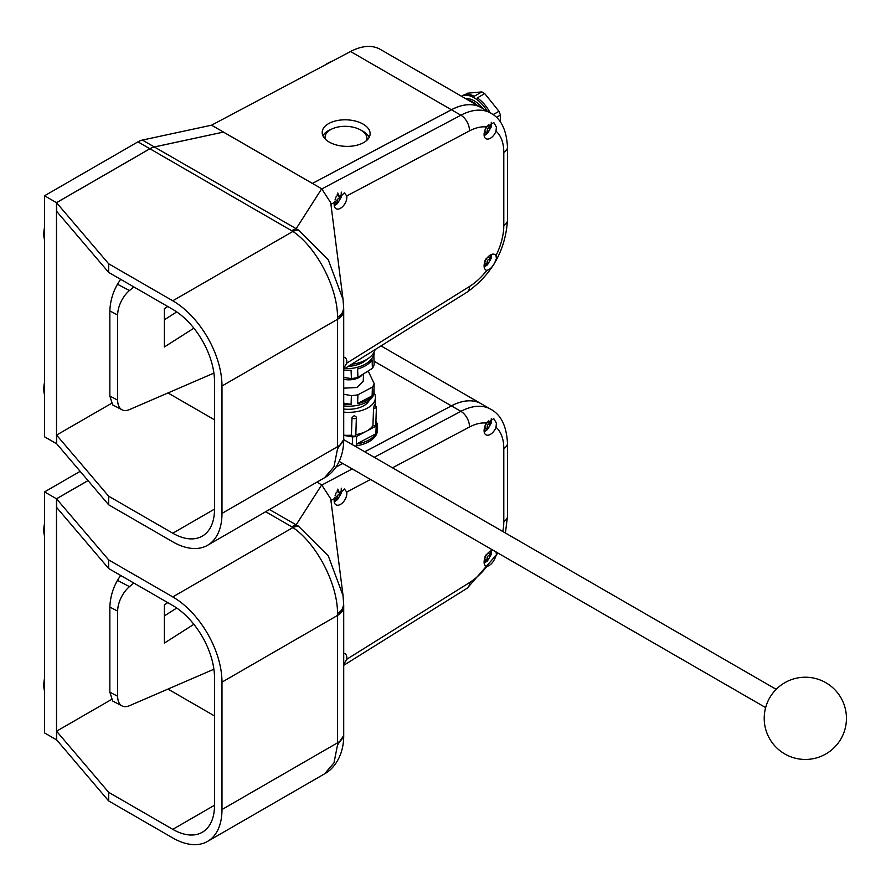 <?xml version="1.0" encoding="UTF-8"?>
<svg xmlns="http://www.w3.org/2000/svg" width="891" height="891" viewBox="0 0 891 891"><rect width="100%" height="100%" fill="white"/><g stroke="black" fill="none" stroke-linecap="round" stroke-linejoin="round"><path stroke-width="1.34" d="M164.389 319.78L176.741 311.906M122.045 409.804L112.678 404.904L109.849 396.05L117.657 400.137A21.083 11.561 117.6 0 0 122.045 409.804A21.083 11.561 117.6 0 0 129.473 409.593L213.907 373.106M133.784 286.891L129.473 290.522A21.083 11.561 117.6 0 0 117.657 315.024L109.849 310.937L109.849 396.05M109.849 310.937C110.228 301.347 112.778 292.448 117.478 284.251L129.473 290.522M120.608 279.284L117.478 284.251M117.657 315.024L117.657 400.137M167.764 306.515L164.389 308.665L164.389 346.967L193.87 328.189M366.569 140.544A20.95 11.594 2 0 0 366.925 138.651A20.95 11.594 2 0 0 360.788 130.075A20.95 11.594 2 0 0 338.157 126.979A20.95 11.594 2 0 0 325.048 137.192A20.95 11.594 2 0 0 325.271 139.107M363.094 124.105A23.99 13.265 2 0 0 337.188 120.563A23.99 13.265 2 0 0 322.186 132.258A23.99 13.265 2 0 0 329.202 142.07A23.99 13.265 2 0 0 355.119 145.623A23.99 13.265 2 0 0 370.121 133.928A23.99 13.265 2 0 0 363.094 124.105M369.141 137.403A23.99 13.265 2 0 0 362.86 131.133A23.99 13.265 2 0 0 360.699 130.019M331.864 129.017A23.99 13.265 2 0 0 322.921 135.8M477.197 105.316A23.199 13.387 -120 0 0 472.575 101.886A23.199 13.387 -120 0 0 467.964 99.981M474.313 100.883A23.199 13.387 60 0 1 482.855 108.579A23.199 13.387 60 0 0 474.324 100.872A23.199 13.387 60 0 0 465.759 98.712A23.199 13.387 60 0 1 474.313 100.883M465.069 94.635L467.586 93.187L481.808 91.918A26.886 15.526 60 0 1 483.267 92.697A26.886 15.526 60 0 1 484.737 93.6L477.286 97.91A26.886 15.526 -120 0 1 490.139 112.789M487.199 111.085A26.886 15.526 -120 0 0 474.324 97.854A26.886 15.526 -120 0 0 461.449 96.228L462.373 95.671A26.886 15.526 -120 0 1 474.357 96.217L481.808 91.918M493.113 114.661L498.96 111.297A26.886 15.526 60 0 1 500.419 115.062L496.398 117.389M500.419 115.062L500.419 122.089M484.737 93.6L498.96 111.297M343.714 439.775L337.522 448.864L343.714 439.775C343.636 460.647 333.111 473.199 324.58 477.71L333.969 466.761L337.522 448.864L337.522 317.062C337.533 286.958 316.06 246.974 292.916 231.437L149.922 148.764A21.083 12.173 -60 0 1 154.377 146.982L223.463 132.08L154.332 146.948A21.083 12.173 120 0 0 149.877 148.741L137.949 141.858A21.083 12.173 -60 0 1 142.404 140.065L211.546 125.186L350.542 51.511A63.261 36.52 -60 0 1 380.334 49.395L481.185 107.622A63.261 36.52 120 0 0 481.185 107.622A63.261 36.52 120 0 0 451.392 109.738L312.396 183.412L211.546 125.186M56.523 443.662L56.478 202.658L149.877 148.741M56.478 443.696L44.55 436.802L44.55 195.775L56.478 202.658M137.949 141.858L44.55 195.775M44.55 394.98A29.526 17.04 -60 0 1 44.55 382.217M44.55 240.035A29.526 17.04 -60 0 1 44.55 227.272M325.092 64.998A29.526 17.04 -60 0 1 327.832 63.205A29.526 17.04 -60 0 1 332.265 61.201M496.009 131.133L496.398 127.057L493.792 122.513L486.798 127.012A8.966 5.179 120 0 0 484.08 134.574A8.966 5.179 120 0 0 485.94 138.684A8.966 5.179 120 0 0 496.009 131.133A50.631 29.225 120 0 1 503.794 152.372A12.63 7.295 0 0 0 507.491 147.215L507.491 220.233A12.63 7.295 0 0 1 503.794 225.39L503.794 152.372M484.169 135.722L487.466 133.438L491.075 127.246L491.297 122.401M334.17 204.596A8.966 5.179 120 0 0 336.03 208.706A8.966 5.179 120 0 0 342.935 206.3A8.966 5.179 120 0 0 346.844 197.279A8.966 5.179 120 0 0 346.733 195.942L344.405 192.835L334.415 202.469A8.966 5.179 120 0 0 334.17 204.596M334.259 205.743L337.555 203.449L341.175 197.267L341.286 192.1M343.714 368.317L346.733 363.172A8.966 5.179 120 0 0 346.844 361.701A8.966 5.179 120 0 0 344.995 357.592A8.966 5.179 120 0 0 343.714 357.191M486.798 270.374C491.041 269.171 494.249 265.195 496.398 258.423L496.009 255.606A8.966 5.179 120 0 0 494.895 254.525A8.966 5.179 120 0 0 487.99 256.92A8.966 5.179 120 0 0 484.08 265.941A8.966 5.179 120 0 0 485.94 270.04A8.966 5.179 120 0 0 486.798 270.374A50.631 29.225 120 0 1 469.457 286.512A12.63 6.983 58 0 1 467.218 292.07C492.021 274.261 505.442 250.315 507.491 220.233M484.169 267.088L487.466 264.794L491.075 258.613L491.453 254.47M223.463 132.113L312.396 183.446L451.436 109.76A63.261 36.52 -60 0 1 481.229 107.644L490.685 113.101A63.261 36.52 -60 0 0 460.892 115.217L451.436 109.76M291.635 230.591L296.102 228.798L321.696 188.781L312.44 183.435M149.922 148.764L56.523 202.691L108.657 263.781L172.776 300.79L292.916 231.437A21.083 13.677 -52.9 0 1 298.385 229.967L328.267 259.726L343.057 299.51L330.706 202.691L321.696 188.781M56.69 443.807L56.69 435.209L56.69 443.807L108.657 504.807L108.657 496.198L56.69 435.209M324.58 477.71L207.57 545.27A69.587 40.173 -120 0 1 172.776 541.828L108.657 504.807M56.523 202.691L56.69 211.39L56.69 202.78M321.885 188.892L460.892 115.217A12.63 7.585 -117.9 0 1 469.457 130.899L346.733 195.942M108.657 496.198L172.776 533.219A59.04 34.092 -120 0 0 202.29 536.137A59.04 34.092 -120 0 0 214.519 509.117L214.519 381.716A59.04 34.092 -120 0 0 172.776 309.4L108.657 272.39L108.657 263.781M207.57 545.27A69.587 40.173 -120 0 0 221.982 513.416L337.544 446.692A21.083 12.173 0 0 0 343.714 438.094A21.083 12.173 0 0 0 343.714 438.082L343.714 310.692A21.083 12.173 0 0 0 343.714 310.681A21.083 12.173 0 0 0 343.714 310.58M343.714 309.277L343.714 310.681A21.083 12.173 0 0 1 337.544 319.29L221.982 386.015L221.982 513.416M221.982 386.015A69.587 40.173 -120 0 0 172.776 300.79M56.69 211.39L108.657 272.39M154.377 146.982L298.385 229.967M337.533 448.541L343.714 439.597M337.533 317.408C342.033 314.857 344.071 311.817 343.636 308.308M343.636 308.03C342.857 313.053 340.83 316.071 337.522 317.062C342.033 314.545 344.06 311.538 343.636 308.052M343.057 299.51L343.714 309.132M167.987 392.953L214.519 419.817M111.286 403.489L56.523 435.109M484.392 263.524L486.386 264.259L485.361 265.819L487.589 264.516L490.083 260.372L490.93 256.118L490.083 257.789L487.767 257.165M490.083 257.789L488.457 256.452M486.386 258.234L484.916 260.818M484.659 262.544L486.386 264.259M334.448 202.302L336.508 202.981L335.45 204.529L337.656 203.215L341.019 197.412L341.064 194.851L339.482 196.8L337.667 195.753A2.105 1.214 -60 0 1 337.221 194.784L337.221 194.606M340.239 196.532L338.803 195.697L337.8 192.968M336.33 196.165L335.105 199.606M334.693 201.221L336.508 202.981M484.426 131.991L486.609 132.692L485.617 134.263L488.78 131.356L490.997 127.045L490.952 124.428L490.139 126.121L487.889 125.531M484.76 130.91L486.609 132.692M486.475 126.589L485.072 129.217M490.139 126.121L488.491 124.796M486.118 264.761L487.065 264.215L487.065 262.065A2.105 1.214 -60 0 1 488.558 259.481L490.418 258.412L490.418 257.243M336.174 203.571L337.656 203.215M337.221 202.97L337.221 200.809A2.105 1.214 -60 0 1 338.714 198.236L340.585 197.156L340.585 195.953M486.441 133.037L487.8 132.948M487.199 132.603L487.199 130.442A2.105 1.214 -60 0 1 488.691 127.87L490.551 126.789L490.551 125.375M164.389 615.904L176.741 608.03M122.045 705.928L112.678 701.028L109.849 692.173L117.657 696.261A21.083 11.561 117.6 0 0 122.045 705.928A21.083 11.561 117.6 0 0 129.473 705.717L213.907 669.23M133.784 583.015L129.473 586.646A21.083 11.561 117.6 0 0 117.657 611.148L109.849 607.061L109.849 692.173M109.849 607.061C110.228 597.471 112.778 588.572 117.478 580.375L129.473 586.646M120.608 575.408L117.478 580.375M117.657 611.148L117.657 696.261M167.764 602.639L164.389 604.789L164.389 643.09L193.87 624.313M351.6 364.285A28.144 16.907 -2.1 0 0 375.089 349.617M366.747 359.441A22.665 13.61 177.9 0 1 348.348 366.324M352.023 417.634L354.161 415.685A28.144 15.57 2 0 0 354.395 415.651L356.367 417.111A2.25 1.247 -178 0 1 356.445 417.467A2.25 1.247 -178 0 1 355.041 418.57A2.25 1.247 -178 0 1 352.613 418.235A2.25 1.247 -178 0 1 352.023 417.634L351.41 435.198A2.25 1.247 2 0 0 353.838 436.189A2.25 1.247 2 0 0 355.832 435.02A2.25 1.247 2 0 0 355.754 434.674M374.599 404.804L376.414 407.02A2.25 1.247 -178 0 1 374.755 408.156A2.25 1.247 -178 0 1 373.552 408.123L374.253 405.26A28.144 15.57 2 0 0 374.32 405.138L374.732 405.761M343.714 379.299A14.757 8.52 0 0 0 362.526 374.498M373.964 388.955A26.563 14.701 -178 0 1 374.075 390.637L374.02 392.396A26.563 14.701 -178 0 1 343.714 405.94M372.104 395.882A26.563 14.701 -178 0 1 357.614 403.567L372.104 395.882L372.405 387.106A26.563 14.701 2 0 0 374.153 383.542L368.841 372.449A26.563 14.701 2 0 0 367.382 371.458M374.075 390.637A26.563 14.701 -178 0 1 373.841 392.318L374.153 383.542M343.714 403.111L351.087 404.38L351.399 395.593A26.563 14.701 2 0 0 357.926 394.78L357.614 403.567M351.087 404.38A26.563 14.701 -178 0 1 343.714 404.18M343.714 409.047A22.665 12.541 2 0 0 369.197 400.449M343.714 412.11A28.144 15.57 2 0 0 375.412 397.72A28.144 15.57 2 0 0 374.008 392.519M343.714 435.176A28.144 15.57 2 0 0 351.41 435.198M355.832 435.02L356.367 417.111M355.843 434.652A28.144 15.57 2 0 0 366.39 431.233A28.144 15.57 2 0 0 372.939 425.675A2.25 1.247 2 0 0 375.802 424.584L376.414 407.02M373.552 408.123L372.939 425.675M354.885 446.101A31.363 17.352 2 0 0 377.494 430.308L377.561 428.549A31.363 17.352 2 0 0 377.183 425.508M352.301 444.609L352.569 436.913A31.363 17.352 -178 0 0 356.612 436.412L356.344 444.13A31.363 17.352 2 0 0 375.891 433.772L376.158 426.043A31.363 17.352 -178 0 0 377.238 423.838L376.971 431.556A31.363 17.352 2 0 0 377.561 428.549M374.02 352.324A26.563 15.949 177.9 0 1 344.594 368.662M343.714 377.517L351.399 378.575L351.087 370.155A26.563 15.949 177.9 0 1 343.714 370.3M351.399 378.575A26.563 15.949 -2.1 0 0 357.926 377.372L372.405 368.328L372.104 359.897A26.563 15.949 177.9 0 1 357.614 368.952L357.926 377.372M372.405 368.328A26.563 15.949 -2.1 0 0 374.153 364.363L373.841 355.932A26.563 15.949 177.9 0 0 374.075 353.46L374.031 352.301M363.539 373.864L363.261 381.148L356.923 387.496L343.714 388.186M343.714 394.279L351.399 395.593M357.926 394.78L372.405 387.106M56.523 739.786L56.478 498.782L88.02 480.572M80.145 471.35L44.55 491.899L56.478 498.782M56.478 739.82L44.55 732.925L44.55 491.899M381.025 345.908L481.185 403.746A63.261 36.52 120 0 0 481.185 403.746A63.261 36.52 120 0 0 451.392 405.862L364.742 451.793M342.757 463.443L335.996 467.029M356.344 444.13L375.891 433.772M356.612 436.412L376.158 426.043M343.714 435.387L352.569 436.913M377.238 423.838L375.924 421.087M44.55 691.104A29.526 17.04 -60 0 1 44.55 678.341M44.55 536.159A29.526 17.04 -60 0 1 44.55 523.396M496.009 427.257L496.398 423.18L493.792 418.636L486.798 423.136A8.966 5.179 120 0 0 484.08 430.698A8.966 5.179 120 0 0 485.94 434.808A8.966 5.179 120 0 0 496.009 427.257A50.631 29.225 120 0 1 503.794 448.496A12.63 7.295 0 0 0 507.491 443.339L507.491 516.357A12.63 7.295 0 0 1 503.794 521.513L503.794 448.496M484.169 431.845L487.466 429.562L491.075 423.37L491.297 418.525M334.17 500.72A8.966 5.179 120 0 0 336.03 504.829A8.966 5.179 120 0 0 342.935 502.424A8.966 5.179 120 0 0 346.844 493.402A8.966 5.179 120 0 0 346.733 492.066L344.405 488.959L334.415 498.592A8.966 5.179 120 0 0 334.17 500.72M334.259 501.867L337.555 499.584L341.175 493.391L341.286 488.223M343.714 664.441L346.733 659.295A8.966 5.179 120 0 0 346.844 657.825A8.966 5.179 120 0 0 344.995 653.716A8.966 5.179 120 0 0 343.714 653.315M493.068 550.226A8.966 5.179 120 0 0 484.08 562.065A8.966 5.179 120 0 0 485.94 566.164A8.966 5.179 120 0 0 486.798 566.498C491.041 565.295 494.249 561.319 496.398 554.547L496.009 551.729M484.169 563.212L487.466 560.918L491.075 554.737L491.453 550.593M343.714 735.899L337.522 744.987L343.714 735.899C343.636 756.771 333.111 769.323 324.58 773.833L333.969 762.885L337.522 744.987L337.522 613.186C337.533 583.082 316.06 543.098 292.916 527.561L291.635 526.715L296.102 524.922L321.696 484.904L316.906 482.142M88.042 480.617L56.523 498.815L108.657 559.904L172.776 596.914L292.916 527.561A21.083 13.677 -52.9 0 1 298.385 526.091L328.267 555.85L343.057 595.633L330.706 498.815L321.696 484.904M56.69 739.931L56.69 731.333L56.69 739.931L108.657 800.931L108.657 792.322L56.69 731.333M324.58 773.833L207.57 841.394A69.587 40.173 -120 0 1 172.776 837.952L108.657 800.931M56.523 498.815L56.69 507.514L56.69 498.904M335.94 467.107L342.801 463.476M364.787 451.815L451.436 405.884A63.261 36.52 -60 0 1 481.229 403.768L490.685 409.225A63.261 36.52 -60 0 0 460.892 411.341L451.436 405.884M321.885 485.016L352.246 468.933M108.657 792.322L172.776 829.343A59.04 34.092 -120 0 0 202.29 832.261A59.04 34.092 -120 0 0 214.519 805.241L214.519 677.839A59.04 34.092 -120 0 0 172.776 605.524L108.657 568.514L108.657 559.904M207.57 841.394A69.587 40.173 -120 0 0 221.982 809.54L337.544 742.816A21.083 12.173 0 0 0 343.714 734.217A21.083 12.173 0 0 0 343.714 734.206L343.714 735.721M343.714 734.217L343.714 606.816A21.083 12.173 0 0 0 343.714 606.804A21.083 12.173 0 0 1 337.544 615.414L221.982 682.138L221.982 809.54M221.982 682.138A69.587 40.173 -120 0 0 172.776 596.914M56.69 507.514L108.657 568.514M269.45 509.541L298.385 526.091M337.533 744.664L343.714 735.587M337.533 613.531C342.033 610.981 344.071 607.94 343.636 604.432M343.714 605.401L343.714 606.804A21.083 12.173 0 0 0 343.714 606.704M337.522 613.186C342.033 610.669 344.06 607.662 343.636 604.176C342.857 609.177 340.83 612.195 337.522 613.186M343.057 595.633L343.714 605.256M167.987 689.077L214.519 715.941M111.286 699.613L56.523 731.233M484.392 559.648L486.386 560.383L485.361 561.943L487.589 560.639L490.083 556.496L490.93 552.242L490.083 553.912L487.767 553.289M490.083 553.912L488.457 552.576M486.386 554.358L484.916 556.942M484.659 558.668L486.386 560.383M334.448 498.425L336.508 499.105L335.45 500.653L337.656 499.339L341.019 493.536L341.064 490.974L339.482 492.923L337.667 491.877A2.105 1.214 -60 0 1 337.221 490.908L337.221 490.729M340.239 492.656L338.803 491.821L337.8 489.092M336.33 492.289L335.105 495.73M334.693 497.345L336.508 499.105M484.426 428.114L486.609 428.816L485.617 430.386L488.78 427.48L490.997 423.169L490.952 420.552L490.139 422.245L487.889 421.655M484.76 427.034L486.609 428.816M486.475 422.713L485.072 425.341M490.139 422.245L488.491 420.92M486.118 560.885L487.065 560.339L487.065 558.189A2.105 1.214 -60 0 1 488.558 555.605L490.418 554.536L490.418 553.367M336.174 499.695L337.656 499.339M337.221 499.094L337.221 496.933A2.105 1.214 -60 0 1 338.714 494.36L340.585 493.28L340.585 492.077M486.441 429.161L487.8 429.072M487.199 428.727L487.199 426.566A2.105 1.214 -60 0 1 488.691 423.993L490.551 422.913L490.551 421.499M142.404 140.065L154.332 146.948M451.392 109.738L350.542 51.511M486.798 127.012A50.631 29.225 120 0 0 469.457 130.899M334.415 202.469L330.917 204.329M346.733 363.172L469.457 286.512M496.009 255.606A50.631 29.225 120 0 0 503.794 225.39M214.519 509.117L172.776 533.219M488.558 259.481L490.083 260.372M487.065 262.065L488.602 262.956M337.221 194.784L338.803 195.697M338.714 198.236L340.195 199.083M337.221 200.809L338.703 201.667M484.559 131.512L485.127 131.835M488.691 127.87L490.184 128.727M487.199 130.442L488.78 131.356M451.392 405.862L374.042 361.2M291.635 526.715L265.674 511.724M374.242 457.272L460.892 411.341A12.63 7.585 -117.9 0 1 469.457 427.023L392.486 467.808M486.798 423.136A50.631 29.225 120 0 0 469.457 427.023M370.5 479.469L346.733 492.066M334.415 498.592L330.917 500.452M346.733 659.295L469.457 582.636A50.631 29.225 120 0 0 486.798 566.498M502.836 531.526A50.631 29.225 120 0 0 503.794 521.513M469.457 582.636A12.63 6.983 58 0 1 467.218 588.194L497.958 553.055M214.519 805.241L172.776 829.343M488.558 555.605L490.083 556.496M487.065 558.189L488.602 559.08M337.221 490.908L338.803 491.821M338.714 494.36L340.195 495.207M337.221 496.933L338.703 497.791M484.559 427.635L485.127 427.958M488.691 423.993L490.184 424.851M487.199 426.566L488.78 427.48M366.869 140.277L366.925 138.651M324.992 138.818L325.048 137.192M343.714 369.208L467.218 292.07M507.491 147.215C506.567 129.886 500.965 118.514 490.685 113.101M343.714 439.463L343.714 438.082M765.647 707.599L339.193 461.393M764.211 718.335A41.12 41.12 0 0 0 805.33 759.455A41.12 41.12 0 0 0 825.89 682.729A41.12 41.12 0 0 0 764.211 718.335M375.412 397.72L375.167 404.982M776.184 689.333L343.714 439.653M343.714 665.332L467.218 588.194M505.409 533.007L507.491 516.357M507.491 443.339C506.567 426.009 500.965 414.638 490.685 409.225"/></g></svg>

